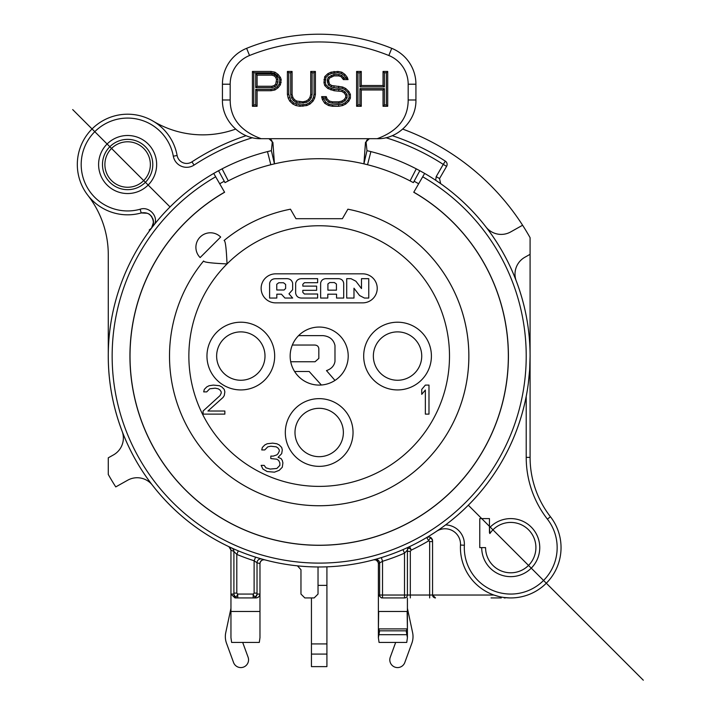 <?xml version="1.0" encoding="UTF-8"?>
<svg xmlns="http://www.w3.org/2000/svg" width="716" height="716" viewBox="0 0 716 716"><rect width="100%" height="100%" fill="white"/><g stroke="black" fill="none" stroke-linecap="round" stroke-linejoin="round"><path stroke-width="1.07" d="M328.617 80.344L329.396 78.116L334.059 75.896L338.731 75.896L341.058 76.639L343.394 79.601L348.057 79.601L347.278 77.382L344.951 74.41L341.836 72.191L337.952 71.448L330.953 72.191L327.839 73.676L324.733 76.639L323.954 82.564L324.733 85.526L327.839 88.498L334.059 90.717L341.836 91.46L344.172 92.937L345.721 95.165L345.721 97.385L344.172 99.605L341.836 101.09L338.731 101.833L332.51 101.833L329.396 101.09L327.069 98.871L326.29 96.642L321.627 96.642L322.397 99.605L324.733 103.31L328.617 105.538L332.51 106.281L338.731 106.281L342.615 105.538L345.721 104.053L348.835 101.09L350.392 98.128L350.392 94.422L348.835 91.46L345.721 88.498L342.615 87.012L331.732 85.526L329.396 84.049L328.617 80.344L327.266 80.111L328.277 84.936L331.15 86.77L333.853 87.629L342.185 88.31L344.942 89.625L347.734 92.283L349.032 94.754L349.032 97.797L347.734 100.267L344.942 102.925L342.185 104.241L332.636 104.921L329.1 104.25L325.699 102.307L323.381 98.002L325.324 98.002L325.896 99.622L328.725 102.325L332.349 103.185L338.883 103.185L342.373 102.352L345.121 100.607L347.081 97.815L347.081 94.736L345.121 91.943L342.373 90.189L338.883 89.366L334.22 89.366L328.617 87.361L325.95 84.81L325.306 82.394L325.95 77.355L328.617 74.804L331.41 73.48L337.818 72.808L341.29 73.471L344.002 75.404L346.15 78.25L344.208 78.25L341.765 75.44L338.937 74.545L333.853 74.545L328.277 77.23L327.266 80.111M329.396 78.116L328.277 77.23M331.732 76.639L331.15 75.404M323.954 82.564L325.306 82.394M324.733 85.526L325.95 84.81M327.839 88.498L328.617 87.361M330.953 89.974L331.41 88.694M334.059 90.717L334.22 89.366M338.731 90.717L338.883 89.366M341.836 91.46L342.373 90.189M344.172 92.937L345.121 91.943M345.721 95.165L347.081 94.736M345.721 97.385L347.081 97.815M344.172 99.605L345.121 100.607M341.836 101.09L342.373 102.352M338.731 101.833L338.883 103.185M332.51 101.833L332.349 103.185M329.396 101.09L328.725 102.325M327.069 98.871L325.896 99.622M326.29 96.642L325.324 98.002M321.627 96.642L323.381 98.002M322.397 99.605L323.659 99.068M324.733 103.31L325.699 102.307M328.617 105.538L329.1 104.25M332.51 106.281L332.636 104.921M338.731 106.281L338.596 104.921M342.615 105.538L342.185 104.241M345.721 104.053L344.942 102.925M348.835 101.09L347.734 100.267M350.392 98.128L349.032 97.797M350.392 94.422L349.032 94.754M348.835 91.46L347.734 92.283M345.721 88.498L344.942 89.625M342.615 87.012L342.185 88.31M338.731 86.269L338.596 87.629M334.059 86.269L333.853 87.629M331.732 85.526L331.15 86.77M329.396 84.049L328.277 84.936M328.617 81.821L327.266 82.054M230.176 84.211L222.434 84.211L222.434 99.998C221.915 120.61 240.406 139.262 261.134 138.698C240.522 131.109 230.203 118.203 230.176 99.998L230.176 84.211A30.958 30.958 0 0 1 249.526 55.508A185.748 185.748 0 0 1 388.833 55.508A30.958 30.958 0 0 1 408.183 84.211L408.183 99.998C408.156 118.203 397.836 131.109 377.225 138.698C397.819 139.334 416.506 120.574 415.924 99.998L415.924 84.211L408.183 84.211M261.134 138.698L377.225 138.698M281.191 79.601L280.412 77.382L278.085 74.41L274.971 72.191L271.087 71.448L252.426 71.448L252.426 106.281L257.089 106.281L257.089 90.717L271.087 90.717L274.971 89.974L278.085 87.755L280.412 84.792L281.191 79.601L279.84 79.834L279.213 84.13L277.137 86.761L274.425 88.703L270.961 89.366L255.737 89.366L257.089 90.717M314.628 98.128L315.407 94.422L315.407 71.448L310.735 71.448L310.735 94.422L309.956 97.385L308.408 99.605L306.072 101.09L302.966 101.833L296.746 101.09L294.41 99.605L292.853 97.385L292.083 94.422L292.083 71.448L287.411 71.448L287.411 94.422L288.19 98.128L289.747 101.09L292.853 104.053L295.968 105.538L299.852 106.281L306.851 105.538L309.956 104.053L313.071 101.09L314.628 98.128L313.34 97.662L311.97 100.267L309.187 102.925L306.43 104.241L299.977 104.921L293.632 102.925L290.839 100.267L288.772 94.279L287.411 94.422M361.276 106.281L361.276 89.974L383.042 89.974L383.042 106.281L387.705 106.281L387.705 71.448L383.042 71.448L383.042 85.526L361.276 85.526L361.276 71.448L356.613 71.448L356.613 106.281L361.276 106.281L359.915 104.921L359.915 88.623L361.276 89.974M342.615 78.116L343.707 77.292M343.394 79.601L344.208 78.25M341.058 76.639L341.765 75.44M338.731 75.896L338.937 74.545M334.059 75.896L333.853 74.545M348.057 79.601L346.15 78.25M347.278 77.382L346.079 78.035M344.951 74.41L344.002 75.404M341.836 72.191L341.29 73.471M337.952 71.448L337.818 72.808M334.059 71.448L334.22 72.808M330.953 72.191L331.41 73.48M327.839 73.676L328.617 74.804M324.733 76.639L325.95 77.355M323.954 79.601L325.306 79.78M280.412 77.382L279.213 78.035L279.84 79.834M281.191 82.564L279.84 82.331M280.412 84.792L279.213 84.13M278.085 87.755L277.137 86.761M274.971 89.974L274.425 88.703M271.087 90.717L270.961 89.366M257.089 106.281L255.737 104.921L255.737 89.366M252.426 106.281L253.786 104.921L255.737 104.921M252.426 71.448L253.786 72.808L270.961 72.808L274.425 73.471L277.137 75.404L279.213 78.035M253.786 104.921L253.786 72.808M271.087 71.448L270.961 72.808M274.971 72.191L274.425 73.471M278.085 74.41L277.137 75.404M255.737 73.802L255.737 87.629L272.071 87.629L274.908 86.726L276.922 84.801L277.889 82.054L277.889 79.369L276.922 76.621L274.908 74.697L272.071 73.802L255.737 73.802L257.089 75.153L271.865 75.153L272.071 73.802M271.865 75.153L274.201 75.896L275.75 77.382L276.528 79.601L275.75 84.049L274.201 85.526L271.865 86.269L257.089 86.269L255.737 87.629M257.089 86.269L257.089 75.153M274.201 75.896L274.908 74.697M275.75 77.382L276.922 76.621M276.528 79.601L277.889 79.369M276.528 81.821L277.889 82.054M275.75 84.049L276.922 84.801M274.201 85.526L274.908 86.726M271.865 86.269L272.071 87.629M315.407 94.422L314.047 94.279L313.34 97.662M313.071 101.09L311.97 100.267M309.956 104.053L309.187 102.925M306.851 105.538L306.43 104.241M302.966 106.281L302.832 104.921M299.852 106.281L299.977 104.921M295.968 105.538L296.388 104.241M292.853 104.053L293.632 102.925M289.747 101.09L290.839 100.267M288.19 98.128L289.479 97.662M287.411 71.448L288.772 72.808L288.772 94.279M292.083 71.448L290.723 72.808L290.723 94.593L291.609 97.967L293.453 100.607L296.209 102.352L299.691 103.185L306.609 102.352L309.357 100.607L311.209 97.967L312.095 94.593L310.735 94.422M288.772 72.808L290.723 72.808M292.083 94.422L290.723 94.593M292.853 97.385L291.609 97.967M294.41 99.605L293.453 100.607M296.746 101.09L296.209 102.352M299.852 101.833L299.691 103.185M302.966 101.833L303.119 103.185M306.072 101.09L306.609 102.352M308.408 99.605L309.357 100.607M309.956 97.385L311.209 97.967M310.735 71.448L312.095 72.808L312.095 94.593M315.407 71.448L314.047 72.808L314.047 94.279M312.095 72.808L314.047 72.808M356.613 106.281L357.964 104.921L357.964 72.808L359.915 72.808L359.915 86.887L384.394 86.887L383.042 85.526M359.915 104.921L357.964 104.921M356.613 71.448L357.964 72.808M361.276 71.448L359.915 72.808M361.276 85.526L359.915 86.887M383.042 71.448L384.394 72.808L384.394 86.887M387.705 71.448L386.354 72.808L384.394 72.808M387.705 106.281L386.354 104.921L386.354 72.808M383.042 106.281L384.394 104.921L384.394 88.623L359.915 88.623M386.354 104.921L384.394 104.921M383.042 89.974L384.394 88.623M222.434 84.211A38.7 38.7 0 0 1 246.626 48.33A193.49 193.49 0 0 1 391.741 48.33A38.7 38.7 0 0 1 415.924 84.211M269.037 138.698L272.894 142.403L272.214 142.806L271.382 150.655L274.452 163.848L272.894 142.403M302.465 138.698L332.859 138.698M369.966 138.698L369.331 138.698L369.966 138.698C367.424 139.011 366.153 140.381 366.145 142.806L366.986 150.655L363.916 163.848A197.356 197.356 0 0 0 274.452 163.848L271.382 150.655L267.48 151.604L270.827 164.725A197.356 197.356 0 0 0 228.297 180.888L225.415 182.41A197.356 197.356 0 0 1 228.297 180.888L222.094 168.842A210.898 210.898 0 0 1 267.48 151.604M272.214 142.806C272.214 140.372 270.943 139.002 268.393 138.698M370.888 151.604L367.532 164.725A197.356 197.356 0 0 0 363.916 163.848L366.986 150.655L370.888 151.604A210.898 210.898 0 0 1 416.265 168.842L410.062 180.888A197.356 197.356 0 0 1 412.953 182.41L410.062 180.888A197.356 197.356 0 0 0 367.532 164.725L363.916 163.848L365.464 142.403L369.286 138.698M274.452 163.848L270.827 164.725A197.356 197.356 0 0 1 274.452 163.848M413.356 182.634L419.818 170.73A210.898 210.898 0 0 1 424.633 173.424L422.7 176.78A207.031 207.031 0 0 1 498.479 459.591A207.031 207.031 0 0 1 215.668 535.371A207.031 207.031 0 0 1 215.668 176.78L213.726 173.424A210.898 210.898 0 0 1 218.55 170.73L225.012 182.634L218.55 170.73L222.094 168.842M416.265 168.842L419.818 170.73M419.549 170.587L419.012 170.292M418.395 169.96L416.596 169.012M369.393 151.237A210.898 210.898 0 0 0 368.122 150.924M270.236 150.933A210.898 210.898 0 0 0 268.965 151.237M246.599 158.057C258.378 153.994 258.378 153.994 246.599 158.057M219.705 183.779A198.95 198.95 0 0 1 224.251 181.229M418.779 170.166A210.898 210.898 0 0 0 417.625 169.558M529.661 369.384L530.082 356.076A210.898 210.898 0 0 0 435.686 180.271L436.187 176.637L439.535 178.57L446.596 166.345L439.535 178.57L440.662 183.672A3.866 3.866 0 0 1 440.045 183.126M140.148 209.233L141.204 212.956A50.308 50.308 0 0 1 77.319 164.519A50.308 50.308 0 0 1 177.121 155.497L173.317 156.195A46.442 46.442 0 0 0 115.079 119.814A46.442 46.442 0 0 0 82.913 177.058A46.442 46.442 0 0 0 140.148 209.233C149.044 206.065 158.308 216.16 154.701 224.063M220.734 169.558A210.898 210.898 0 0 0 219.579 170.166M156.652 164.519A29.025 29.025 0 0 0 127.627 135.494A29.025 29.025 0 0 0 98.602 164.519A29.025 29.025 0 0 0 127.627 193.544A29.025 29.025 0 0 0 156.652 164.519M150.36 164.519A22.733 22.733 0 0 0 127.627 141.786A22.733 22.733 0 0 0 104.894 164.519A22.733 22.733 0 0 0 127.627 187.252A22.733 22.733 0 0 0 150.36 164.519M297.462 565.855L300.962 569.703L300.962 594.065L304.828 597.932L314.163 597.932L318.029 594.065L318.029 566.974A210.898 210.898 0 0 0 319.184 566.974A210.898 210.898 0 0 1 213.726 173.424A210.898 210.898 0 0 0 213.726 538.718A210.898 210.898 0 0 1 152.454 485.233A19.35 19.35 0 0 0 127.69 480.212L115.759 486.907A241.856 241.856 0 0 1 108.277 474.466L108.277 457.819L113.486 454.902A19.35 19.35 0 0 0 122.096 431.139A210.898 210.898 0 0 1 108.277 356.076A210.898 210.898 0 0 0 122.096 431.139M374.772 559.518L374.191 559.67M374.736 559.527L373.528 559.858A3.866 3.866 0 0 1 373.645 559.822A3.866 3.866 0 0 0 373.519 559.849L373.645 559.822A3.866 3.866 0 0 0 373.519 559.849C376.33 559.554 377.959 560.798 378.388 563.59L378.388 563.59A3.866 3.866 0 0 0 376.321 560.163A3.866 3.866 0 0 1 378.388 563.59L378.388 595.032L378.388 563.59L382.523 561.29L382.523 595.032L404.513 595.032L404.513 553.164L407.413 550.094L407.413 595.032L407.413 550.094L407.413 551.347L410.313 551.347L411.279 550.094C409.337 547.633 408.048 547.633 407.413 550.094A3.866 3.866 0 0 1 409.624 546.594L409.4 546.702M402.974 549.611L404.513 553.164A214.773 214.773 0 0 1 382.523 561.29L381.386 557.594L377.618 558.713M378.746 558.39L377.466 558.757M376.016 559.169L375.059 559.438M408.585 547.087L407.485 547.597M407.225 547.722L405.426 548.537L407.225 547.722M439.955 183.18L440.662 183.672A210.898 210.898 0 0 1 485.904 226.909A19.35 19.35 0 0 0 510.669 231.93L522.599 225.236A241.856 241.856 0 0 1 530.082 237.676L530.082 457.372A96.741 96.741 0 0 0 550.452 516.746A50.308 50.308 0 0 1 508.539 597.887A50.308 50.308 0 0 1 460.495 545.037L464.362 545.243A19.35 19.35 0 0 0 445.576 524.9L442.819 526.931M439.767 529.097L436.429 531.379A15.484 15.484 0 0 1 452.691 530.789A15.484 15.484 0 0 0 436.429 531.379L438.514 529.965M445.576 524.9A210.898 210.898 0 0 0 526.215 396.288L526.215 457.372A100.616 100.616 0 0 0 547.391 519.127A46.442 46.442 0 0 1 508.351 594.003A46.442 46.442 0 0 1 464.362 545.243M529.625 369.975L528.345 383.096A210.898 210.898 0 0 0 516.272 281.003A19.35 19.35 0 0 1 524.882 257.241L530.082 254.323M436.957 181.121L439.06 182.553M152.49 226.865L153.555 225.504M229.702 547.051L228.86 546.657M230.668 547.498L230.185 547.275M232.727 548.438L231.895 548.062M231.921 548.08A3.875 3.875 -65.6 0 1 233.89 551.463L236.799 554.417A214.773 214.773 0 0 0 254.117 560.753L257.026 562.785A3.866 3.866 -74 0 1 261.608 558.963L260.687 558.704M259.255 558.283L257.474 557.746M255.594 557.155L254.117 560.753L254.117 593.108L253.169 594.065L253.169 597.932L255.934 597.932C258.243 597.779 259.595 596.491 259.971 594.065L259.971 563.59A3.866 3.866 0 0 1 262.154 560.109M263.39 559.456L262.906 559.33M311.442 597.932L311.442 666.623L326.917 666.623L326.917 566.83M377.645 561.308A3.866 3.866 0 0 1 378.388 563.59M404.996 642.431L392.896 642.431L406.742 642.431L407.413 637.714L406.196 630.823L379.605 630.823L378.388 637.714L378.388 611.473L407.413 611.473L407.413 597.932M410.313 551.347L410.313 595.032L407.413 595.032A2.9 2.9 0 0 1 404.513 597.932L404.513 595.032L407.413 595.032A2.9 2.9 0 0 1 404.513 597.932L382.523 597.932A2.9 2.9 -90 0 1 379.623 595.032L379.623 563.259A3.866 3.866 -105.8 0 0 374.96 559.465M382.523 597.932L382.523 595.032L378.388 595.032L381.44 597.932M378.388 611.473L378.388 595.032M378.675 611.473L378.397 628.89L379.605 630.823M406.196 630.823L407.404 628.89L378.397 628.89M407.404 628.89L407.127 611.473M407.413 637.714L407.413 611.473M383.534 642.431L380.822 642.431M378.388 637.714L379.059 642.431L392.896 642.431M378.907 634.698L406.894 634.698M501.298 597.932L491.042 597.932M375.587 559.876A3.866 3.866 0 0 0 374.575 559.724A3.866 3.866 0 0 1 375.587 559.876M432.231 539.246A3.866 3.866 0 0 1 432.562 540.822C431.918 537.492 429.976 536.382 426.736 537.492A3.866 3.866 0 0 1 428.284 536.973M429.976 537.17A3.866 3.866 0 0 1 431.247 537.922M435.471 597.932A2.9 2.9 90 0 1 434.46 597.753A2.9 2.9 90 0 0 435.471 597.932L432.562 595.032L432.562 540.822C431.247 537.358 429.958 537.358 428.696 540.822L426.718 537.492A210.898 210.898 0 0 0 426.763 537.474A210.898 210.898 0 0 1 426.718 537.492M509.89 597.932L504.413 597.529M498.783 596.491L493.897 595.032L429.663 595.032L429.663 541.582L428.696 540.822A214.773 214.773 0 0 1 411.279 550.094L409.624 546.594A3.866 3.866 0 0 0 407.413 550.094L407.413 593.099M432.697 595.882A2.9 2.9 90 0 0 433.726 597.35A2.9 2.9 90 0 1 432.697 595.882M432.562 541.582L429.663 541.582M479.774 518.599L479.774 547.624L481.707 547.624A29.025 29.025 0 0 0 510.732 576.649A29.025 29.025 0 0 0 521.329 520.604A29.025 29.025 0 0 0 489.449 527.889L489.449 518.599L479.774 518.599M489.887 533.545L489.449 527.889L489.449 532.319A1.933 1.933 0 0 0 489.887 533.545A25.15 25.15 0 0 1 534.154 556.806A25.15 25.15 0 0 1 485.582 547.624L481.707 547.624M402.732 129.104A241.856 241.856 0 0 1 522.599 225.236M385.879 137.714A228.315 228.315 0 0 1 443.249 164.403L445.352 161.154A3.866 3.866 0 0 1 446.596 166.345L443.249 164.403L436.187 176.637M392.225 135.673A232.19 232.19 0 0 1 445.352 161.154A232.19 232.19 0 0 0 392.225 135.673M177.121 155.497A9.675 9.675 0 0 0 191.942 161.861A232.19 232.19 0 0 1 246.143 135.673M141.204 212.956C148.131 211.855 152.231 214.961 153.493 222.273L151.515 228.144C145.106 233.004 154.2 227.581 153.376 223.777L153.215 219.955C149.877 212.697 147.854 213.941 147.353 213.27L141.204 212.956A9.675 9.675 0 0 1 141.893 212.795M153.385 220.859L153.493 222.273A9.675 9.675 0 0 1 153.376 223.777M153.152 224.833A9.675 9.675 0 0 1 152.794 225.88M152.195 227.115A9.675 9.675 0 0 1 151.622 227.983M150.772 215.552A9.675 9.675 0 0 1 151.899 216.957M152.785 218.64A9.675 9.675 0 0 1 153.421 221.11M87.943 195.432A96.741 96.741 0 0 1 108.277 254.78L108.277 356.076M153.099 219.526L152.642 218.308M152.069 217.225L151.711 216.679M242.688 642.431L248.085 657.19A7.742 7.742 0 0 1 243.476 667.115A7.742 7.742 0 0 1 233.55 662.506L226.516 643.272A19.35 19.35 0 0 1 225.764 632.586L230.955 608.305M230.955 611.473L259.971 611.473L259.971 637.714L259.299 642.431L231.626 642.431L230.955 637.714L230.955 550.094L230.955 594.065L234.991 597.932L237.757 597.932L234.991 597.932M259.971 611.473L259.971 563.59L257.026 562.785L257.026 593.108L254.117 593.108M255.934 597.932L237.757 597.932A3.866 3.866 -90 0 1 233.908 594.495M233.899 593.108L233.881 594.065C235.099 597.6 236.396 597.6 237.757 594.065L236.799 593.108L233.899 593.108L233.899 551.463L230.955 550.094L228.905 546.684M238.285 550.846L236.799 554.417L236.799 593.108M259.971 594.065L257.044 594.065L257.026 593.108M253.169 597.932A3.866 3.866 90 0 0 257.044 594.065C255.648 597.52 254.359 597.52 253.169 594.065L237.757 594.065L237.757 597.932M264.839 559.849A3.866 3.866 0 0 0 264.643 559.805L264.839 559.849C262.029 559.554 260.409 560.798 259.971 563.59M263.56 559.733A3.866 3.866 0 0 0 262.629 559.921L263.56 559.733M407.413 608.305L412.595 632.586A19.35 19.35 0 0 1 411.843 643.272L404.809 662.506A7.742 7.742 0 0 1 394.883 667.115A7.742 7.742 0 0 1 390.274 657.19L395.671 642.431M439.669 529.169L440.546 528.551M406.035 548.259L405.283 548.599M528.354 383.024L528.471 382.111M414.116 181.229A198.95 198.95 0 0 1 418.654 183.779M413.794 192.192L413.759 192.264A189.149 189.149 0 0 1 503.822 397.156L503.804 397.264A189.167 189.167 0 0 1 480.347 455.108L480.284 455.197A189.149 189.149 0 0 1 136.47 405.032A189.149 189.149 0 0 1 224.609 192.264L224.564 192.192A189.23 189.23 0 0 0 319.184 545.306A189.23 189.23 0 0 0 413.794 192.192L422.7 176.78M268.697 215.176A149.671 149.671 0 0 0 224.108 240.478L224.547 240.916C225.585 242.384 226.408 250.054 227.035 263.927C213.18 263.291 205.51 262.459 204.024 261.438L203.586 261A149.671 149.671 0 0 0 319.184 505.747A149.671 149.671 0 0 0 369.76 215.212M295.959 218.693L290.472 209.188A149.662 149.662 0 0 0 268.912 215.104A149.662 149.662 0 0 1 290.472 209.188L295.959 218.693L342.4 218.693L347.887 209.188A149.662 149.662 0 0 1 319.184 505.738A149.662 149.662 0 0 1 203.586 261.009A149.662 149.662 0 0 0 319.184 505.738A149.662 149.662 0 0 0 369.456 215.104L369.653 215.176M224.117 240.487A149.662 149.662 0 0 1 268.912 215.104A149.662 149.662 0 0 0 224.117 240.487L224.547 240.916M348.209 356.076A29.025 29.025 0 0 0 319.184 327.051A29.025 29.025 0 0 0 290.159 356.076A29.025 29.025 0 0 0 319.184 385.092A29.025 29.025 0 0 0 348.209 356.076M275.642 302.859L362.717 302.859A14.508 14.508 0 0 0 377.225 288.351A14.508 14.508 0 0 0 362.717 273.843L275.642 273.843A14.508 14.508 0 0 0 261.134 288.351A14.508 14.508 0 0 0 275.642 302.859M361.49 278.676L361.49 288.557L355.915 281.218L351.019 278.676L346.705 278.676L346.705 298.053L353.981 298.053L353.981 288.217L359.557 295.511L364.444 298.053L368.758 298.053L368.758 278.676L361.49 278.676M338.704 278.676C341.577 278.936 343.241 280.484 343.707 283.303L343.707 298.053L336.556 298.053L336.556 294.187L327.794 294.187L327.794 298.053L320.634 298.053L320.634 283.008C321.242 280.386 322.907 278.936 325.637 278.676L338.704 278.676M329.745 282.543L327.91 283.912L327.91 290.168L336.43 290.168L336.43 284.028L334.399 282.543L329.745 282.543M317.635 282.722L317.635 278.676L301.606 278.676C298.42 278.748 296.433 280.278 295.654 283.276L295.645 293.139C296.263 296.326 298.25 297.972 301.606 298.053L317.635 298.053L317.635 294.007L304.398 294.007L302.832 292.379L302.832 290.311L316.633 290.311L316.633 286.123L302.832 286.123L302.832 284.297L304.398 282.722L317.635 282.722M287.062 278.649C290.061 278.828 291.931 280.323 292.647 283.16L292.647 289.703L288.978 293.837L292.647 298.053L284.932 298.053L281.415 294.187L276.815 294.187L276.815 298.053L269.601 298.053L269.619 283.276C270.29 280.43 272.125 278.918 275.132 278.739L287.062 278.649M278.793 282.748L276.761 284.261L276.761 289.998L284.091 289.998L285.63 288.45L285.63 284.44L283.509 282.748L278.793 282.748M334.981 380.42L326.478 370.602C331.311 368.937 334.148 365.894 334.981 361.499L334.981 345.497C333.593 339.572 329.575 336.278 322.934 335.616L298.59 335.616M321.359 385.011L309.178 371.497L294.598 371.497M292.334 345.04L314.279 345.04C317.036 345.031 318.557 346.267 318.835 348.728L318.835 358.394L315.058 361.759L290.723 361.759M203.084 414.116L203.084 411.029L220.018 395.59L221.226 393.12L221.226 391.885L220.018 390.032L218.201 388.797L215.185 388.179L209.743 388.797L206.718 391.885L203.693 391.885L204.302 389.415L206.718 386.944L209.135 385.709L213.368 385.092L219.418 385.709L221.835 386.944L224.251 389.415L224.86 391.885L224.251 395.59L223.043 397.443L207.926 411.029L224.86 411.029L224.86 414.116L203.084 414.116M282.301 467.226L279.276 470.314L274.434 472.166L267.184 471.549L262.951 469.078L261.134 465.373L264.159 465.373L265.976 467.843L270.2 469.078L276.859 468.461L279.875 465.373L279.875 462.903L278.667 460.433L276.859 459.198L270.809 458.58L270.809 456.11L273.226 456.11L276.859 454.875L278.068 453.64L279.276 451.17L279.276 449.934L278.068 448.082L276.251 446.847L270.809 446.229L267.784 446.847L264.759 449.934L261.743 449.934L262.342 447.464L264.759 444.994L267.184 443.759L272.626 443.141L276.859 443.759L279.276 444.994L281.692 447.464L282.301 449.934L281.692 453.64L278.068 457.345L281.093 458.58L282.301 460.433L282.901 462.903L282.301 467.226M428.982 385.092L428.982 414.116L425.358 414.116L425.358 390.032L421.733 394.355L421.733 389.415L425.358 385.092L428.982 385.092M373.358 356.076A24.183 24.183 0 0 0 397.541 380.259A24.183 24.183 0 0 0 421.733 356.076A24.183 24.183 0 0 0 397.541 331.884A24.183 24.183 0 0 0 373.358 356.076A24.183 24.183 0 0 1 397.541 331.884A24.183 24.183 0 0 1 421.733 356.076M216.635 356.076A24.183 24.183 0 0 0 240.818 380.259A24.183 24.183 0 0 0 265.001 356.076A24.183 24.183 0 0 0 240.818 331.884A24.183 24.183 0 0 0 216.635 356.076A24.183 24.183 0 0 1 240.818 331.884A24.183 24.183 0 0 1 265.001 356.076M319.184 408.317A24.183 24.183 0 0 0 294.992 432.5A24.183 24.183 0 0 0 319.184 456.683A24.183 24.183 0 0 0 343.367 432.5A24.183 24.183 0 0 0 319.184 408.317M200.149 257.563A14.508 14.508 0 0 1 200.149 237.041A14.508 14.508 0 0 1 220.671 237.041L200.149 257.563A14.508 14.508 0 0 1 200.149 237.041A14.508 14.508 0 0 1 220.671 237.041M319.184 566.974A210.898 210.898 0 0 0 424.633 173.424A210.898 210.898 0 0 1 319.184 566.974A210.898 210.898 0 0 1 152.454 485.233M215.668 176.78L224.564 192.192M526.215 457.372L530.082 457.372A96.741 96.741 0 0 0 550.452 516.746A50.308 50.308 0 0 1 560.852 552.018A50.308 50.308 0 0 1 560.843 552.099A50.308 50.308 0 0 0 560.852 552.018A50.308 50.308 0 0 1 508.539 597.887A50.308 50.308 0 0 1 460.495 545.037A15.484 15.484 0 0 0 452.691 530.789M153.376 121.299A96.741 96.741 0 0 0 235.627 129.104M365.464 142.403L366.145 142.806M72.692 109.584L170.05 206.942M468.309 505.201L643.308 680.2M391.741 48.33L388.833 55.508M246.626 48.33L249.526 55.508M222.434 99.998L230.176 99.998M415.924 99.998L408.183 99.998M173.317 156.195A13.541 13.541 0 0 0 194.063 165.092A228.315 228.315 0 0 1 252.48 137.714M152.785 164.519A25.15 25.15 0 0 0 127.627 139.369A25.15 25.15 0 0 0 102.478 164.519A25.15 25.15 0 0 0 127.627 189.668A25.15 25.15 0 0 0 152.785 164.519M318.029 585.357L326.917 585.357M311.442 643.917L326.917 643.917M326.917 654.084L311.442 654.084M429.663 597.932L429.663 595.032L410.313 595.032L410.313 597.932M550.452 516.746L547.391 519.127M191.942 161.861L194.063 165.092M230.355 548.026L230.955 550.094L230.955 594.065L233.881 594.065M268.786 215.149L268.912 215.104A149.662 149.662 0 0 1 290.472 209.188M347.887 209.188A149.662 149.662 0 0 1 369.456 215.104M319.184 486.388A130.312 130.312 0 0 0 439.579 306.206A130.312 130.312 0 0 0 227.035 263.927A130.312 130.312 0 0 0 319.184 486.388M363.683 356.076A33.858 33.858 0 0 0 397.541 389.934A33.858 33.858 0 0 0 431.408 356.076A33.858 33.858 0 0 0 397.541 322.209A33.858 33.858 0 0 0 363.683 356.076M206.96 356.076A33.858 33.858 0 0 0 240.818 389.934A33.858 33.858 0 0 0 274.675 356.076A33.858 33.858 0 0 0 240.818 322.209A33.858 33.858 0 0 0 206.96 356.076M319.184 398.642A33.858 33.858 0 0 0 285.317 432.5A33.858 33.858 0 0 0 319.184 466.358A33.858 33.858 0 0 0 353.042 432.5A33.858 33.858 0 0 0 319.184 398.642M374.593 559.724L375.623 559.885M376.33 560.172L378.102 562.123M381.386 557.594L380.688 557.809M376.858 558.936L376.303 559.089M231.921 548.071L232.628 548.393M230.194 547.803L230.955 550.094M260.499 561.648L262.145 560.118M505.326 597.932L504.225 597.932M499.473 597.932L498.864 597.932M409.203 546.791L408.138 547.293M408.039 547.346L405.587 548.465"/></g></svg>
